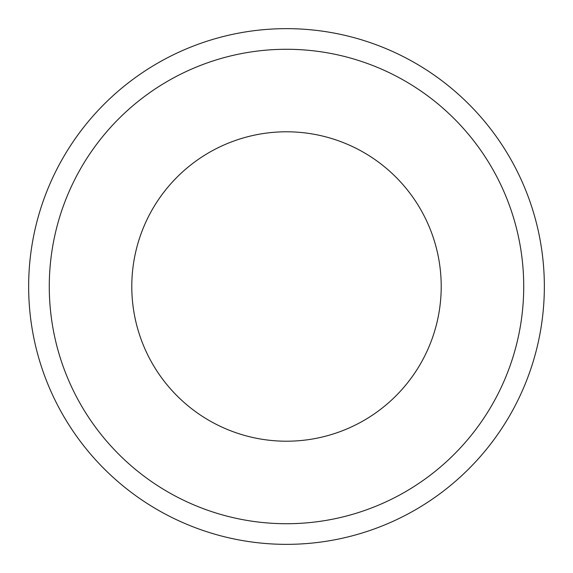 <?xml version="1.0" encoding="UTF-8"?>
<svg xmlns="http://www.w3.org/2000/svg" width="573" height="573" viewBox="0 0 573 573"><rect width="100%" height="100%" fill="white"/><g stroke="black" fill="none" stroke-linecap="round" stroke-linejoin="round"><path stroke-width="0.86" d="M544.35 286.5A257.85 257.85 0 0 0 157.575 63.195A257.85 257.85 0 0 0 157.575 509.805A257.85 257.85 0 0 0 544.35 286.5A257.85 257.85 0 0 0 157.575 63.195A257.85 257.85 0 0 0 157.575 509.805A257.85 257.85 0 0 0 544.35 286.5M523.722 286.5A237.222 237.222 0 0 0 167.889 81.058A237.222 237.222 0 0 0 167.889 491.942A237.222 237.222 0 0 0 523.722 286.5M441.21 286.5A154.71 154.71 0 0 0 209.145 152.518A154.71 154.71 0 0 0 209.145 420.482A154.71 154.71 0 0 0 441.21 286.5"/></g></svg>
